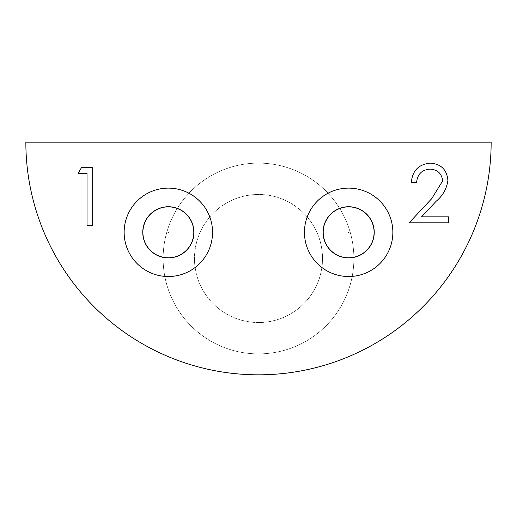 <?xml version="1.0" encoding="UTF-8"?>
<svg xmlns="http://www.w3.org/2000/svg" width="517" height="517" viewBox="0 0 517 517"><rect width="100%" height="100%" fill="white"/><g stroke="black" fill="none" stroke-linecap="round" stroke-linejoin="round"><path stroke-width="0.39" stroke-dasharray="2.58 1.94" d="M192.214 223.473A25.449 25.449 0 0 1 164.083 257.421A25.449 25.449 0 0 1 148.754 216.087A25.449 25.449 0 0 1 192.214 223.473M372.182 222.633A25.449 25.449 0 0 1 345.278 257.55A25.449 25.449 0 0 1 328.489 216.791A25.449 25.449 0 0 1 372.182 222.633M273.054 320.798A63.979 63.979 0 0 0 320.798 243.946A63.979 63.979 0 0 0 243.946 196.202A63.979 63.979 0 0 0 196.202 273.054A63.979 63.979 0 0 0 273.054 320.798A63.979 63.979 0 0 0 320.798 243.946A63.979 63.979 0 0 0 243.946 196.202A63.979 63.979 0 0 0 196.202 273.054A63.979 63.979 0 0 0 273.054 320.798M353.887 258.5A95.386 95.386 0 0 0 258.5 163.113A95.386 95.386 0 0 0 163.113 258.5A95.386 95.386 0 0 0 258.5 353.887A95.386 95.386 0 0 0 353.887 258.5A95.386 95.386 0 0 1 258.5 353.887A95.386 95.386 0 0 1 163.113 258.5A95.386 95.386 0 0 1 258.5 163.113A95.386 95.386 0 0 1 353.887 258.5M322.537 258.5A64.037 64.037 0 0 1 258.5 322.537A64.037 64.037 0 0 1 194.463 258.5A64.037 64.037 0 0 1 258.5 194.463A64.037 64.037 0 0 1 322.537 258.5M304.448 232.327A44.204 44.204 0 0 0 348.652 276.53A44.204 44.204 0 0 0 392.855 232.327A44.204 44.204 0 0 0 348.652 188.123A44.204 44.204 0 0 0 304.448 232.327M124.145 232.327A44.204 44.204 0 0 0 168.348 276.53A44.204 44.204 0 0 0 212.552 232.327A44.204 44.204 0 0 0 168.348 188.123A44.204 44.204 0 0 0 124.145 232.327M442.675 180.892C441.764 173.531 437.556 169.595 430.054 169.104C421.872 169.77 417.381 174.242 416.573 182.527L411.358 182.527C412.32 170.713 418.641 164.251 430.325 163.139C441.053 163.934 446.908 169.692 447.896 180.427C446.727 188.731 442.804 195.691 436.128 201.294L421.575 216.823L448.64 216.823L448.64 222.795L409.121 222.795L431.676 198.722L442.675 180.892M87.024 173.518L78.073 173.518L81.486 167.553L92.239 167.553L92.239 225.716L87.024 225.716L87.024 173.518M25.85 142.175A232.65 232.65 0 0 0 258.5 374.825A232.65 232.65 0 0 0 491.15 142.175L25.85 142.175"/><path stroke-width="0.78" d="M192.214 223.473A25.449 25.449 0 0 1 177.202 256.186A25.449 25.449 0 0 1 144.489 241.18A25.449 25.449 0 0 1 159.495 208.461A25.449 25.449 0 0 1 192.214 223.473A25.449 25.449 0 0 1 177.202 256.186A25.449 25.449 0 0 1 144.489 241.18A25.449 25.449 0 0 1 159.495 208.461A25.449 25.449 0 0 1 192.214 223.473M372.182 222.633A25.449 25.449 0 0 1 358.346 255.857A25.449 25.449 0 0 1 325.115 242.021A25.449 25.449 0 0 1 338.958 208.79A25.449 25.449 0 0 1 372.182 222.633A25.449 25.449 0 0 1 358.346 255.857A25.449 25.449 0 0 1 325.115 242.021A25.449 25.449 0 0 1 338.958 208.79A25.449 25.449 0 0 1 372.182 222.633M124.145 232.327A44.204 44.204 0 0 0 168.348 276.53A44.204 44.204 0 0 0 212.552 232.327A44.204 44.204 0 0 0 168.348 188.123A44.204 44.204 0 0 0 124.145 232.327M168.348 206.735A25.591 25.591 0 0 0 142.757 232.327A25.591 25.591 0 0 0 168.348 257.918A25.591 25.591 0 0 0 193.94 232.327A25.591 25.591 0 0 0 168.348 206.735M304.448 232.327A44.204 44.204 0 0 0 348.652 276.53A44.204 44.204 0 0 0 392.855 232.327A44.204 44.204 0 0 0 348.652 188.123A44.204 44.204 0 0 0 304.448 232.327M323.06 232.327A25.591 25.591 0 0 0 348.652 257.918A25.591 25.591 0 0 0 374.243 232.327A25.591 25.591 0 0 0 348.652 206.735A25.591 25.591 0 0 0 323.06 232.327M25.85 142.175A232.65 232.65 0 0 0 258.5 374.825A232.65 232.65 0 0 0 491.15 142.175L25.85 142.175M78.073 173.518L81.486 167.553L92.239 167.553L92.239 225.716L87.024 225.716L87.024 173.518L78.073 173.518M430.054 169.104C421.872 169.77 417.381 174.242 416.573 182.527L411.358 182.527C412.32 170.713 418.641 164.251 430.325 163.139C441.053 163.934 446.908 169.692 447.896 180.427C446.727 188.731 442.804 195.691 436.128 201.294L421.575 216.823L448.64 216.823L448.64 222.795L409.121 222.795L431.676 198.722L442.675 180.892C441.764 173.531 437.556 169.595 430.054 169.104M168.652 232.211A0.323 0.323 0 0 0 168.238 232.023A0.323 0.323 0 0 0 168.044 232.437A0.323 0.323 0 0 0 168.464 232.631A0.323 0.323 0 0 0 168.652 232.211M348.949 232.204A0.323 0.323 0 0 0 348.529 232.023A0.323 0.323 0 0 0 348.348 232.45A0.323 0.323 0 0 0 348.775 232.624A0.323 0.323 0 0 0 348.949 232.204"/></g></svg>
